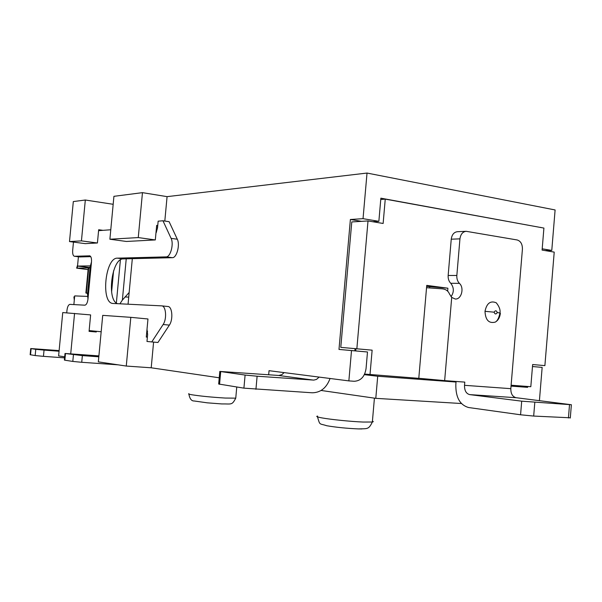 <?xml version="1.0" encoding="UTF-8"?>
<svg xmlns="http://www.w3.org/2000/svg" width="602" height="602" viewBox="0 0 602 602"><rect width="100%" height="100%" fill="white"/><g stroke="black" fill="none" stroke-linecap="round" stroke-linejoin="round"><path stroke-width="0.9" d="M109.888 239.227L138.264 237.579L155.316 239.935L126.412 241.462L109.888 239.227L113.921 196.327L142.463 192.648L167.078 196.643L367.024 173.052L555.104 209.955L551.778 250.424L542.199 248.814M103.025 230.34L98.675 229.731L97.419 242.99L85.251 243.637L69.501 241.568L73.316 201.565L85.318 200.014L113.176 204.296M540.837 227.518L380.87 198.171L378.861 221.325L372.6 221.709M540.852 227.383L540.25 227.405M461.395 403.521L375.791 398.343L377.71 376.242L364.353 374.662M375.791 398.343L321.122 390.465M74.294 300.142L73.911 296.876L74.603 296.854M73.873 304.582L74.693 295.906L87.975 296.425M90.571 265.888L77.53 266.069L78.41 256.768M89.081 331.273L96.297 331.988L96.365 331.281M88.095 269.636L76.635 268.131L89.51 267.913M77.53 266.069L89.803 267.529M219.226 377.785L151.207 367.792L126.269 366.054L98.337 361.862L102.716 315.365L130.815 317.337L126.269 366.054M64.692 356.813L58.62 355.902L62.743 312.558L90.624 314.914L89.073 331.363L96.297 331.988M317.51 416.893C320.121 425.764 319.037 423.191 326.743 425.734C336.134 427.33 346.699 428.391 358.431 428.917L361.885 428.94M355.782 348.708L355.594 350.898M426.652 286.379L447.888 288.2L447.64 291.157M364.631 374.075L418.789 378.342L426.743 285.378L447.888 288.2M429.625 287.876L429.723 286.785M511.113 385.227L530.813 386.702L532.65 364.534L544.885 365.625L532.65 364.534M451.048 296.696C454.171 292.038 454.066 287.568 450.74 283.279C448.836 281.3 447.971 278.696 448.159 275.468L456.843 275.483C456.647 278.741 457.512 281.367 459.424 283.369C464.563 287.869 461.365 299.728 455.195 298.998L451.711 297.403L444.652 380.614L418.789 378.282M444.652 380.614L464.789 382.112L464.518 385.318L510.827 388.666L522.416 249.213C522.476 244.171 520.722 241.086 517.156 239.965L466.174 231.311C462.697 231.74 460.62 234.253 459.943 238.859L451.244 239.182L448.159 275.468M456.075 381.465L455.842 384.302C455.571 397.23 459.823 404.965 468.582 407.524L520.572 414.786L521.701 401.173L571.373 404.74L516.117 397.704L469.673 394.611C466.144 393.64 464.428 390.54 464.518 385.318M469.673 394.611L521.701 401.173M426.54 287.718L442.44 288.847C445.916 289.284 448.249 290.984 449.446 293.942L451.711 297.403M456.843 275.483L459.943 238.859M485.001 311.324C486.709 303.25 490.457 300.413 496.259 302.791C499.269 306.516 500.503 309.902 499.969 312.965L500.375 313.19C499.886 317.472 498.163 320.452 495.205 322.13C488.854 323.658 485.453 320.061 485.001 311.324L494.122 312.182C495.393 310.226 496.439 310.354 497.267 312.566C496.003 314.53 494.957 314.402 494.122 312.182M369.997 374.707L372.134 350.161L356.851 348.791L368.01 220.942L383.135 223.47L385.25 199.119L380.757 199.503M544.885 365.625L554.216 252.11L542.093 250.086L543.907 228.075L385.25 199.119M466.174 231.311L457.452 231.702C453.983 232.124 451.914 234.614 451.244 239.182M510.827 388.666C510.767 393.738 512.528 396.748 516.117 397.704M570.312 417.796L533.681 416.065L520.572 414.786M511.098 385.491L527.63 387.334L527.706 386.469M532.484 366.535L542.154 367.393L532.484 366.513M545.051 250.575L551.778 250.424M542.154 367.393L539.422 400.578M377.71 376.242L456.03 382.037M511.045 386.108L527.63 387.334M364.616 374.105L365.346 374.158M268.673 374.775L269.041 370.681L348.859 380.893L351.508 350.575L338.986 349.431L350.387 219.489L363.036 218.669L378.861 221.325M363.036 218.669L367.024 173.052M355.729 350.913L355.917 348.724L355.045 348.641L354.856 350.831L367.491 351.989L366.046 368.657C364.714 376.702 360.779 380.9 354.232 381.269L348.859 380.893M157.611 226.969L156.512 227.044M167.078 196.643L164.813 221.047M153.585 342.132L151.207 367.792M146.301 336.962L147.385 337.067M132.32 258.672L128.06 304.206M155.316 239.935L156.67 225.366L157.747 225.524M142.463 192.648L138.264 237.579M119.926 303.807L122.372 300.089L126.232 258.822M116.352 303.002L120.4 259.898M98.901 355.895L65.008 353.479L82.369 355.601L81.729 362.291L118.135 364.835M82.369 355.601L98.818 356.805M65.475 353.607L64.85 360.192L64.384 360.041L65.008 353.524M64.85 360.192L72.797 361.433L73.436 354.751M81.729 362.291L72.797 361.433M122.372 300.089L129.159 292.474M113.59 270.787L111.603 291.94M97.419 242.99L81.443 240.875L85.318 200.014M70.72 353.81L74.558 313.386M69.501 241.568L81.443 240.875M147.377 337.158L146.286 337.067L147.972 318.977L130.815 317.337M361.524 221.34L350.387 219.489M355.045 348.641L340.777 347.369L351.779 221.942L368.01 220.942M354.856 350.831L338.986 349.431M355.917 348.724L372.134 350.161M356.851 348.791L340.777 347.369M367.491 351.989L351.508 350.575M330.062 378.485C326.555 387.891 320.61 392.654 312.22 392.79L243.915 388.147L245.097 375.061L219.805 371.426L278.892 375.475L281.947 374.594L284.114 372.608M243.915 388.147L218.661 384.008L219.798 371.554M319.15 377.093L316.509 379.41L313.8 380.103L257.114 376.212L255.94 389.328M245.097 375.061L257.114 376.212M155.933 233.275L157.513 228.023L158.153 221.167L162.969 220.776L169.117 221.694L177.304 239.227C180.269 244.863 176.679 258.047 172.315 257.686L123.305 258.89C111.799 258.16 106.396 299.819 117.473 303.686M172.315 257.686L166.122 256.881C170.456 257.235 174.031 244.006 171.096 238.362L177.304 239.227M166.122 256.881L117.413 258.153L123.305 258.89M161.825 305.876L167.89 306.501C172.262 306.41 173.346 319.579 169.373 325.103L163.127 324.523C167.07 318.97 166.017 305.763 161.667 305.861L113.01 303.461C100.632 303.385 105.102 257.498 117.413 258.153M90.744 256.648L79.825 256.934M147.573 331.454L146.7 332.628M169.373 325.103L157.927 342.493L146.978 341.469L147.618 334.577L147.016 329.271M156.129 231.198L156.565 232.003M79.953 256.956L74.362 256.264C73.03 255.76 72.473 253.796 72.676 250.372L73.467 242.087M89.826 255.842L74.528 256.271L80.119 256.971M98.585 230.664L110.776 229.768M162.969 220.776L171.096 238.362M163.127 324.523L151.727 341.981M101.174 331.755L89.149 330.573M66.732 312.837L66.98 310.233C67.469 306.606 68.462 304.657 69.96 304.371L84.829 305.184C86.41 304.89 87.456 302.874 87.975 299.111L87.546 294.054L86.68 292.896L85.883 293.016L87.192 293.264M89.502 255.805L89.69 255.812C91.09 256.339 91.692 258.371 91.489 261.915L87.975 299.111M85.89 292.911L88.208 268.484L90.104 266.987L91.489 261.915M59.064 351.229L44.044 350.108L43.449 356.346L35.172 355.556L35.766 349.326L30.74 348.55L59.124 350.597M35.172 355.556L30.145 354.713L30.732 348.588M43.449 356.346L64.595 357.859M35.766 349.326L44.044 350.108M74.339 296.846L74.482 298.186M77.681 266.084L77.079 268.04M372.427 421.152L373.323 421.671L372.352 422.017L363.126 422.047C351.169 421.581 330.837 419.534 322.017 417.916C317.134 417.028 315.659 416.418 317.6 416.087M459.424 283.369L450.74 283.279M497.267 312.566L499.969 312.965C498.915 318.037 497.32 321.092 495.205 322.13M533.681 416.065L534.802 402.422M569.515 404.649L568.431 417.976M124.968 296.967L128.723 297.102M220.701 371.697L219.557 384.347M313.341 380.088L278.448 375.46M235.796 397.726L235.758 398.155L225.344 398.057C211.678 397.23 200.421 396.124 191.586 394.724C188.908 394.242 188.02 393.896 188.923 393.693M87.546 294.054L90.104 266.987M88.69 268.229L86.357 292.896M31.123 348.656L30.529 354.834M76.65 268.071L77.635 264.978M374.421 398.14L372.352 422.017C368.559 429.775 367.521 428.541 358.431 428.917M570.29 418.036L571.373 404.74M236.759 387.033L235.758 398.155C231.853 405.552 231.65 403.754 221.679 403.927L207.306 402.836L194.213 400.985C191.541 401.128 189.765 398.833 188.877 394.092M167.89 306.501L161.667 305.861"/></g></svg>
